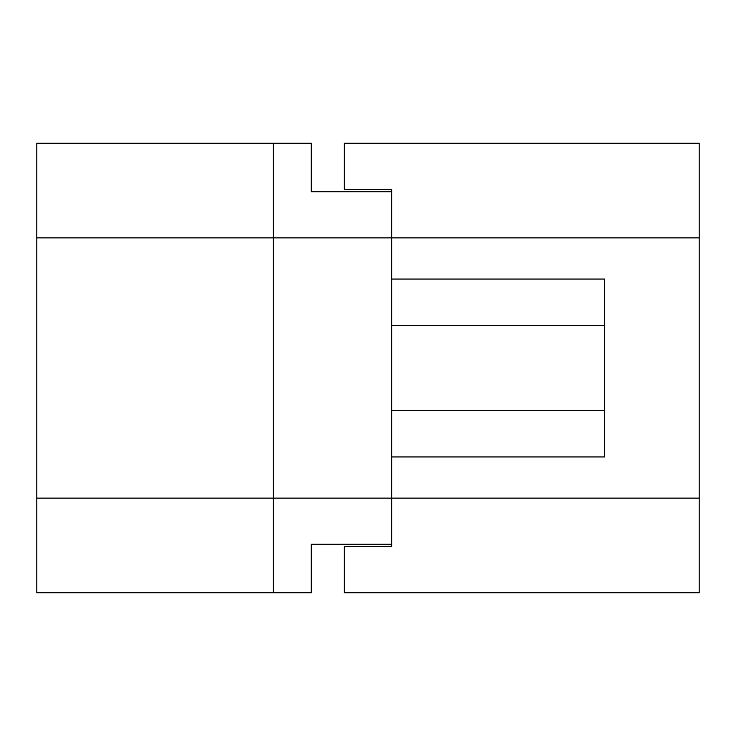 <?xml version="1.0" encoding="UTF-8"?>
<svg xmlns="http://www.w3.org/2000/svg" width="736" height="736" viewBox="0 0 736 736"><rect width="100%" height="100%" fill="white"/><g stroke="black" fill="none" stroke-linecap="round" stroke-linejoin="round"><path stroke-width="1.1" d="M391.653 544.244L311.227 544.244L311.227 592.747L36.8 592.747L36.8 143.253L311.227 143.253L311.227 191.756L391.653 191.756L391.653 498.116L699.2 498.116L699.2 592.747L344.347 592.747L344.347 546.609L391.653 546.609L391.653 498.116L273.369 498.116L273.369 143.253M273.369 592.747L273.369 498.116L36.8 498.116M344.347 143.253L699.2 143.253L344.347 143.253L344.347 189.391L391.653 189.391L391.653 191.756M391.653 456.955L604.569 456.955L604.569 279.045L391.653 279.045M699.2 143.253L699.2 237.884L36.8 237.884M699.2 498.116L699.2 237.884M651.884 143.253L557.253 143.253M604.569 325.413L391.653 325.413M604.569 410.587L391.653 410.587"/></g></svg>
